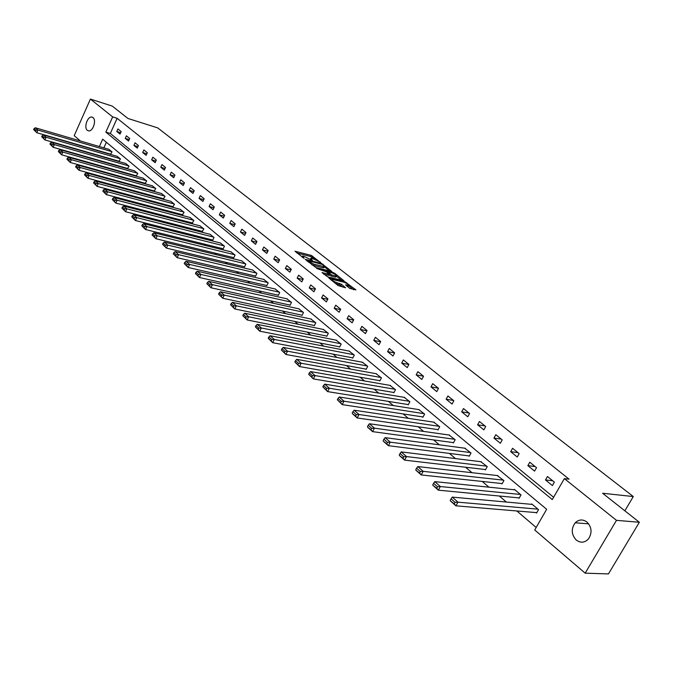 <?xml version="1.0" encoding="UTF-8"?>
<svg xmlns="http://www.w3.org/2000/svg" width="673" height="673" viewBox="0 0 673 673"><rect width="100%" height="100%" fill="white"/><g stroke="black" fill="none" stroke-linecap="round" stroke-linejoin="round"><path stroke-width="1.01" d="M320.575 262.554L311.263 255.404L294.984 251.239L304.087 258.339L302.614 256.043L303.691 256.169L312.381 260.459L310.892 258.171L311.944 258.289L320.676 262.31M576.298 540.082C571.318 534.589 570.956 528.827 575.213 522.786C578.889 519.346 582.793 519.085 586.915 522.004C591.861 527.253 592.349 532.932 588.379 539.039C584.618 542.817 580.589 543.17 576.298 540.082M87.339 130.343C83.688 127.727 87.406 116.362 91.696 117.052L93.017 117.59C96.685 120.139 93.009 131.538 88.727 130.907L87.339 130.343M349.699 288.381L355.924 289.886L345.064 281.861L328.735 277.89L338.107 285.579L345.577 287.775L341.43 284.225L337.047 282.736C333.488 281.398 331.823 280.279 332.058 279.371L343.44 282.046C346.965 283.375 348.622 284.486 348.404 285.394L345.543 284.847L349.699 288.381M80.407 140.977L74.207 135.677L90.409 99.074L112.273 106.098L127.92 118.456L157.718 127.895L633.31 496.556L602.604 493.25L639.35 522.265L616.485 520.355L585.165 573.169L534.724 529.988L546.661 509.293L102.675 139.176L99.377 146.546M90.409 99.074L112.669 116.9L105.846 132.11L552.272 499.576L564.361 478.621L616.485 520.355M564.361 478.621L569.072 479.168L117.136 118.305L112.669 116.9M331.848 271.522L321.517 263.429L305.222 259.324L315.864 267.509L331.848 271.522M334.809 273.364L344.021 280.843L327.701 276.864L321.98 272.557L329.156 274.256L326.422 271.842L316.68 268.46L333.177 272.557L334.809 273.364L334.498 273.978M624.847 510.815L633.31 496.556M117.136 118.305L110.322 133.464L553.61 497.254M116.774 131.479L120.021 134.12L121.165 131.58L117.918 128.947L116.774 131.479L120.669 132.674M125.254 138.377L128.56 141.061L129.721 138.495L126.415 135.82L125.254 138.377L129.233 139.58M133.893 145.393L137.25 148.127L138.428 145.545L135.063 142.819L133.893 145.393L137.948 146.613M142.684 152.544L146.108 155.328L147.303 152.721L143.871 149.944L142.684 152.544L146.823 153.772M151.644 159.821L155.135 162.664L156.338 160.039L152.847 157.204L151.644 159.821L155.867 161.066M160.763 167.241L164.321 170.134L165.55 167.484L161.983 164.607L160.763 167.241L165.078 168.502M170.067 174.803L173.693 177.748L174.93 175.081L171.304 172.145L170.067 174.803L174.467 176.065M179.54 182.501L183.233 185.504L184.495 182.82L180.793 179.826L179.54 182.501L184.04 183.788M189.206 190.358L192.966 193.412L194.245 190.703L190.467 187.658L189.206 190.358L193.799 191.645M199.048 198.358L202.893 201.479L204.18 198.754L200.335 195.641L199.048 198.358L203.751 199.662M209.093 206.527L213.005 209.707L214.317 206.956L210.397 203.776L209.093 206.527L213.896 207.839M219.331 214.847L223.327 218.094L224.656 215.318L220.66 212.079L219.331 214.847L224.244 216.176M229.779 223.343L233.859 226.65L235.205 223.857L231.125 220.551L229.779 223.343L234.81 224.681M240.446 232.008L244.602 235.39L245.973 232.564L241.809 229.19L240.446 232.008L245.586 233.354M251.323 240.85L255.563 244.299L256.96 241.456L252.703 238.015L251.323 240.85L256.59 242.213M262.428 249.876L266.76 253.401L268.165 250.524L263.833 247.016L262.428 249.876L267.812 251.248M273.76 259.088L278.185 262.689L279.623 259.786L275.19 256.203L273.76 259.088L279.287 260.468M285.335 268.502L289.853 272.178L291.308 269.25L286.782 265.591L285.335 268.502L290.997 269.89M297.163 278.117L301.782 281.861L303.254 278.916L298.635 275.173L297.163 278.117L302.959 279.505M309.244 287.935L313.963 291.762L315.46 288.793L310.733 284.965L309.244 287.935L315.191 289.331M321.585 297.962L326.405 301.883L327.936 298.888L323.107 294.976L321.585 297.962L327.684 299.367M334.203 308.226L339.133 312.23L340.681 309.201L335.743 305.206L334.203 308.226L340.462 309.622M347.1 318.708L352.139 322.804L353.72 319.751L348.664 315.662L347.1 318.708L353.527 320.112M360.291 329.425L365.447 333.615L367.046 330.536L361.881 326.355L360.291 329.425L366.894 330.83M373.784 340.395L379.059 344.685L380.682 341.573L375.399 337.299L373.784 340.395L380.565 341.791M387.589 351.617L392.982 356L394.639 352.862L389.238 348.488L387.589 351.617L394.563 353.005M401.714 363.1L407.241 367.584L408.923 364.421L403.388 359.946L401.714 363.1L408.89 364.48M416.175 374.853L421.828 379.446L423.544 376.249L417.883 371.664L416.175 374.853L423.502 376.215M430.981 386.891L436.777 391.593L438.518 388.371L432.714 383.669L430.981 386.891L438.308 388.195M446.149 399.215L452.079 404.044L453.854 400.78L447.915 395.968L446.149 399.215L453.467 400.469M461.686 411.851L467.769 416.789L469.577 413.5L463.487 408.57L461.686 411.851L469.005 413.037M477.611 424.798L483.845 429.862L485.687 426.531L479.445 421.483L477.611 424.798L484.922 425.916M493.94 438.064L500.325 443.255L502.201 439.898L495.799 434.716L493.94 438.064L501.242 439.116M510.681 451.676L517.234 457.001L519.144 453.61L512.582 448.294L510.681 451.676L517.966 452.651M527.851 465.632L534.572 471.1L536.524 467.676L529.786 462.225L527.851 465.632L535.128 466.54M545.475 479.958L552.373 485.57L554.367 482.104L547.452 476.509L545.475 479.958L552.726 480.783M100.992 156.06L101.589 156.573M109.497 163.32L110.195 163.909M118.162 170.706L118.961 171.396M126.987 178.244L127.895 179.018M135.98 185.916L136.998 186.783M145.149 193.74L146.277 194.707M154.487 201.715L155.741 202.783M164.019 209.85L165.39 211.019M173.727 218.136L175.224 219.415M183.636 226.591L185.268 227.987M193.748 235.222L195.515 236.728M204.054 244.021L205.963 245.653M214.586 253.006L216.639 254.756M225.329 262.176L227.541 264.06M236.29 271.53L238.663 273.558M247.496 281.095L250.036 283.257M258.937 290.862L261.646 293.176M270.63 300.831L273.516 303.304M282.567 311.027L285.646 313.66M294.782 321.45L298.055 324.243M307.267 332.1L310.741 335.07M320.028 343.003L323.721 346.149M333.085 354.141L336.996 357.481M346.452 365.548L350.591 369.082M360.122 377.216L364.497 380.952M374.121 389.162L378.748 393.116M388.456 401.402L393.343 405.567M403.135 413.929L408.301 418.337M418.185 426.766L423.628 431.418M433.597 439.923L439.343 444.828M449.404 453.417L455.461 458.582M465.615 467.255L471.992 472.698M482.247 481.447L488.96 487.176M499.316 496.009L506.382 502.05M516.83 510.967L536.171 527.472M106.368 142.255L103.852 147.858M110.608 154.151L112.012 151.854L108.748 149.288M119.02 161.242L120.45 158.929L117.127 156.321M127.592 168.46L129.039 166.138L125.658 163.48M136.325 175.821L137.788 173.474L134.339 170.774M145.217 183.308L146.706 180.953L143.189 178.202M154.268 190.939L155.783 188.566L152.199 185.765M163.505 198.72L165.028 196.331L161.385 193.471M172.911 206.645L174.458 204.239L170.74 201.328M182.492 214.721L184.074 212.298L180.28 209.337M192.268 222.956L193.866 220.517L190.005 217.497M202.237 231.352L203.86 228.896L199.915 225.817M212.399 239.924L212.727 240.202L214.048 237.443L210.026 234.305M222.771 248.657L223.108 248.943L224.446 246.167L220.34 242.97M233.346 257.574L233.691 257.86L235.054 255.059L230.856 251.803M244.148 266.668L244.492 266.962L245.872 264.144L241.59 260.813M255.168 275.955L255.521 276.258L256.918 273.406L252.552 270.016M266.415 285.436L266.777 285.739L268.199 282.87L263.74 279.404M277.907 295.111L278.277 295.43L279.716 292.536L275.156 288.995M289.634 305.004L290.021 305.323L291.485 302.404L286.824 298.787M301.622 315.099L302.009 315.427L303.498 312.482L298.736 308.798M313.87 325.421L314.274 325.757L315.78 322.788L310.909 319.019M326.397 335.97L326.8 336.315L328.331 333.312L323.351 329.467M339.192 346.755L339.604 347.108L341.169 344.08L336.071 340.151M352.282 357.784L352.702 358.137L354.292 355.092L349.077 351.07M365.666 369.065L366.104 369.427L367.71 366.348L362.377 362.242M379.362 380.607L379.808 380.977L381.448 377.873L375.988 373.675M393.377 392.409L393.831 392.796L395.497 389.659L389.911 385.368M407.729 404.498L408.191 404.894L409.891 401.731L404.162 397.339M422.417 416.881L422.888 417.285L424.621 414.088L418.749 409.596M437.458 429.559L437.946 429.971L439.705 426.741L433.69 422.148M452.879 442.548L453.375 442.969L455.167 439.713L449 435.01M468.677 455.857L469.19 456.286L471.007 453.005L464.681 448.184M484.871 469.502L485.393 469.947L487.252 466.625L480.766 461.695M501.478 483.5L502.016 483.954L503.909 480.598L497.246 475.55M518.513 497.852L519.06 498.314L520.995 494.933L514.374 489.372L514.155 489.759M535.994 512.582L536.558 513.053L538.526 509.638L531.729 503.934L531.502 504.338M639.35 522.265L608.442 573.926L585.165 573.169M88.685 148.068L88.18 147.631M110.322 133.464L105.846 132.11M314.468 259.029L310.699 256.531L296.852 252.964M329.728 270.983L324.361 266.777M322.729 264.565L307.342 260.409L313.795 264.144L324.403 266.685L322.729 264.565M311.902 264.859L313.223 265.297L313.795 264.144M324.05 267.391L322.804 267.711L313.223 265.297M336.307 276.14L341.59 280.279M323.822 274.281L328.643 275.265M335.558 275.888L336.382 275.98C336.593 275.097 334.961 274.004 331.486 272.7L327.667 272.144L331.865 274.971L335.558 275.888L334.969 277.04L335.995 276.754M334.969 277.04L331.276 276.123L328.912 274.744M347.352 286.538L348.008 286.16M335.709 283.686L336.45 283.905L337.047 282.736M343.154 287.228L339.158 284.561L336.45 283.905M331.781 279.909L330.561 279.615M353.704 289.769L348.32 285.554M111.743 151.627L37.924 130.049L35.349 127.769L109.076 149.389M35.913 130.133L37.924 130.049L36.771 132.699L33.65 129.595L35.45 131.193L35.913 130.133L34.113 128.535L33.65 129.595M110.936 154.243L36.771 132.699L35.45 131.193M35.349 127.769L34.113 128.535M120.181 158.702L46.058 137.258L43.434 134.928L117.455 156.422M44.023 137.334L46.058 137.258L44.889 139.925L41.726 136.779L43.56 138.411L44.023 137.334L42.189 135.71L41.726 136.779M119.357 161.335L44.889 139.925L43.56 138.411M43.434 134.928L42.189 135.71M128.762 165.903L54.345 144.602L51.67 142.23L125.994 163.581M52.301 144.687L54.345 144.602L53.159 147.294L49.953 144.098L51.821 145.763L52.301 144.687L50.425 143.021L49.953 144.098M127.937 168.561L53.159 147.294L51.821 145.763M51.67 142.23L50.425 143.021M137.511 173.239L62.791 152.081L60.065 149.667L134.684 170.875M60.73 152.174L62.791 152.081L61.596 154.798L58.341 151.56L60.25 153.259L60.73 152.174L58.82 150.474L58.341 151.56M136.669 175.914L61.596 154.798L60.25 153.259M60.065 149.667L58.82 150.474M146.411 180.709L71.405 159.711L68.629 157.255L143.542 178.295M69.327 159.804L71.405 159.711L70.194 162.454L66.896 159.173L68.839 160.897L69.327 159.804L67.384 158.079L66.896 159.173M145.57 183.409L70.194 162.454L68.839 160.897M68.629 157.255L67.384 158.079M155.488 188.322L80.196 167.501L77.361 164.986L152.561 185.866M78.093 167.585L80.196 167.501L78.96 170.261L75.62 166.929L77.597 168.696L78.093 167.585L76.108 165.827L75.62 166.929M154.63 191.039L78.96 170.261L77.597 168.696M77.361 164.986L76.108 165.827M164.734 196.079L89.156 175.434L86.262 172.877L161.747 193.572M87.027 175.527L89.156 175.434L87.902 178.219L84.512 174.845L86.531 176.646L87.027 175.527L85.008 173.735L84.512 174.845M163.867 198.821L87.902 178.219L86.531 176.646M86.262 172.877L85.008 173.735M174.156 203.978L98.292 183.527L95.339 180.919L171.119 201.429M96.146 183.628L98.292 183.527L97.021 186.337L93.581 182.913L95.642 184.747L96.146 183.628L94.085 181.794L93.581 182.913M173.281 206.746L97.021 186.337L95.642 184.747M95.339 180.919L94.085 181.794M183.763 212.037L107.613 191.788L104.609 189.121L180.658 209.438M105.451 191.889L107.613 191.788L106.326 194.623L102.834 191.149L104.938 193.025L105.451 191.889L103.348 190.022L102.834 191.149M182.879 214.822L106.326 194.623L104.938 193.025M104.609 189.121L103.348 190.022M193.555 220.248L117.136 200.218L114.057 197.5L190.392 217.598M114.948 200.318L117.136 200.218L115.823 203.078L112.282 199.553L114.427 201.463L114.948 200.318L112.803 198.417L112.282 199.553M192.663 223.057L115.823 203.078L114.427 201.463M114.057 197.5L112.803 198.417M203.54 228.627L126.844 208.823L123.706 206.047L200.318 225.926M124.64 208.933L126.844 208.823L125.523 211.709L121.922 208.134L124.11 210.085L124.64 208.933L122.452 206.981L121.922 208.134M202.64 231.462L125.523 211.709L124.11 210.085M123.706 206.047L122.452 206.981M213.72 237.165L136.762 217.615L133.557 214.771L210.43 234.414M134.541 217.716L136.762 217.615L135.416 220.517L131.765 216.891L134.003 218.876L134.541 217.716L132.303 215.73L131.765 216.891M212.811 240.025L135.416 220.517L134.003 218.876M133.557 214.771L132.303 215.73M224.109 245.881L146.891 226.582L143.618 223.688L220.752 243.071M144.645 226.692L146.891 226.582L145.519 229.518L141.81 225.834L144.098 227.861L144.645 226.692L142.356 224.664L141.81 225.834M223.192 248.766L145.519 229.518L144.098 227.861M143.618 223.688L142.356 224.664M234.709 254.773L157.23 235.743L153.89 232.782L231.285 251.904M154.967 235.853L157.23 235.743L155.85 238.705L152.081 234.961L154.411 237.039L154.967 235.853L152.628 233.783L152.081 234.961M233.783 257.675L155.85 238.705L154.411 237.039M153.89 232.782L152.628 233.783M245.519 263.85L167.796 245.107L164.389 242.087L242.036 260.922M165.508 245.216L167.796 245.107L166.391 248.093L162.563 244.291L164.944 246.419L165.508 245.216L163.118 243.104L162.563 244.291M244.585 266.777L166.391 248.093L164.944 246.419M164.389 242.087L163.118 243.104M256.564 273.112L178.597 254.672L175.106 251.584L252.998 270.117M176.284 254.789L178.597 254.672L177.167 257.683L173.272 253.83L175.712 255.992L176.284 254.789L173.844 252.627L173.272 253.83M255.614 276.056L177.167 257.683L175.712 255.992M175.106 251.584L173.844 252.627M267.837 282.567L189.635 264.447L186.068 261.292L264.195 279.514M187.296 264.565L189.635 264.447L188.179 267.484L184.225 263.572L186.715 265.785L187.296 264.565L184.806 262.352L184.225 263.572M266.878 285.537L188.179 267.484L186.715 265.785M186.068 261.292L184.806 262.352M279.345 292.217L200.916 274.441L197.273 271.219L275.627 289.104M198.552 274.567L200.916 274.441L199.444 277.512L195.422 273.532L197.963 275.795L198.552 274.567L196.003 272.304L195.422 273.532M278.378 295.22L199.444 277.512L197.963 275.795M197.273 271.219L196.003 272.304M291.098 302.084L212.449 284.662L208.723 281.364L287.304 298.896M210.069 284.788L212.449 284.662L210.952 287.758L206.863 283.712L209.471 286.033L210.069 284.788L207.461 282.475L206.863 283.712M290.122 305.105L210.952 287.758L209.471 286.033M208.723 281.364L207.461 282.475M303.111 312.154L224.252 295.119L220.441 291.746L299.233 308.907M221.846 295.254L224.252 295.119L222.729 298.24L218.574 294.135L221.24 296.499L221.846 295.254L219.179 292.881L218.574 294.135M302.127 315.208L222.729 298.24L221.24 296.499M220.441 291.746L219.179 292.881M315.385 322.451L236.324 305.811L232.429 302.362L311.422 319.128M233.893 305.954L236.324 305.811L234.784 308.966L230.553 304.785L233.279 307.216L233.893 305.954L231.167 303.531L230.553 304.785M314.384 325.53L234.784 308.966L233.279 307.216M232.429 302.362L231.167 303.531M327.928 332.975L248.682 316.764L244.694 313.223L323.873 329.577M246.225 316.899L248.682 316.764L247.109 319.944L242.81 315.696L245.595 318.178L246.225 316.899L243.433 314.426L242.81 315.696M326.918 336.079L247.109 319.944L245.595 318.178M244.694 313.223L243.433 314.426M340.748 343.735L261.334 327.97L257.246 324.344L336.609 340.26M258.844 328.113L261.334 327.97L259.736 331.183L255.353 326.859L258.205 329.4L258.844 328.113L255.992 325.572L255.353 326.859M339.73 346.864L259.736 331.183L258.205 329.4M257.246 324.344L255.992 325.572M353.863 354.73L274.29 339.444L270.1 335.734L349.632 351.18M271.774 339.587L274.29 339.444L272.658 342.683L268.199 338.283L271.118 340.891L271.774 339.587L268.847 336.988L268.199 338.283M352.837 357.885L272.658 342.683L271.118 340.891M270.1 335.734L268.847 336.988M367.281 365.986L287.556 351.197L283.266 347.394L362.949 362.352M285.016 351.348L287.556 351.197L285.899 354.469L281.356 349.994L284.351 352.66L285.016 351.348L282.012 348.681L281.356 349.994M366.238 369.166L285.899 354.469L284.351 352.66M283.266 347.394L282.012 348.681M381.002 377.494L301.142 363.235L296.751 359.34L376.569 373.776M298.576 363.395L301.142 363.235L299.46 366.541L294.833 361.981L297.903 364.716L298.576 363.395L295.506 360.661L294.833 361.981M379.951 380.708L299.46 366.541L297.903 364.716M296.751 359.34L295.506 360.661M395.043 389.28L315.073 375.576L310.573 371.589L390.508 385.469M312.474 375.736L315.073 375.576L313.357 378.916L308.646 374.272L311.792 377.073L312.474 375.736L309.328 372.943L308.646 374.272M393.983 392.51L313.357 378.916L311.792 377.073M310.573 371.589L309.328 372.943M409.42 401.335L329.349 388.228L324.739 384.14L404.776 397.44M326.725 388.388L329.349 388.228L327.608 391.602L322.804 386.874L326.026 389.743L326.725 388.388L323.494 385.528L322.804 386.874M408.343 404.599L327.608 391.602L326.026 389.743M324.739 384.14L323.494 385.528M424.141 413.685L343.996 401.201L339.259 397.003L419.388 409.697M341.337 401.369L343.996 401.201L342.212 404.608L337.316 399.787L340.631 402.732L341.337 401.369L338.031 398.433L337.316 399.787M423.056 416.974L342.212 404.608L340.631 402.732M339.259 397.003L338.031 398.433M439.217 426.329L359.02 414.501L354.158 410.202L434.346 422.249M356.328 414.686L359.02 414.501L357.203 417.95L352.358 413.634L355.605 416.057L356.328 414.686L352.93 411.666L352.215 413.037M438.123 429.652L357.203 417.95L355.605 416.057M354.158 410.202L352.93 411.666M454.662 439.292L374.432 428.163L369.452 423.746L449.673 435.103M371.715 428.339L374.432 428.163L372.581 431.637L367.609 427.212L370.974 429.736L371.715 428.339L368.224 425.243L367.492 426.632M453.56 442.641L372.581 431.637L370.974 429.736M369.452 423.746L368.224 425.243M470.494 452.567L390.256 442.178L385.141 437.643L465.38 448.277M387.505 442.363L390.256 442.178L388.371 445.686L383.265 441.143L386.748 443.768L387.505 442.363L383.921 439.191L383.173 440.588M469.375 455.949L388.371 445.686L386.748 443.768M385.141 437.643L383.921 439.191M486.722 466.187L406.5 456.572L401.243 451.911L481.481 461.787M403.716 456.765L406.5 456.572L404.582 460.122L399.333 455.453L402.95 458.187L403.716 456.765L400.04 453.501L399.274 454.914M485.595 469.586L404.582 460.122L402.95 458.187M401.243 451.911L400.04 453.501M503.37 480.143L423.191 471.352L417.79 466.574L497.986 475.634M420.373 471.554L423.191 471.352L421.231 474.945L415.847 470.149L419.59 472.993L420.373 471.554L416.595 468.206L415.813 469.636M502.226 483.576L421.231 474.945L419.59 472.993M417.79 466.574L416.595 468.206M520.439 494.462L440.344 486.545L434.792 481.632L514.921 489.835M437.492 486.756L440.344 486.545L438.342 490.171L432.806 485.241L436.684 488.203L437.492 486.756L433.605 483.307L432.815 484.753M519.287 497.927L438.342 490.171L436.684 488.203M434.792 481.632L433.605 483.307M537.954 509.158L457.968 502.167L452.264 497.111L532.293 504.405M455.083 502.378L457.968 502.167L455.924 505.827L450.237 500.762L454.267 503.85L455.083 502.378L451.095 498.836L450.279 500.3M536.793 512.649L455.924 505.827L454.267 503.85M452.264 497.111L451.095 498.836M311.229 259.887L311.473 259.416M302.943 257.776L303.178 257.296M310.699 256.531L311.263 255.404M312.306 257.33L312.869 256.203M321.273 263.917L321.517 263.429M322.905 264.699L323.141 264.237M307.225 261.166L307.468 260.687M308.301 262.016L308.545 261.536M322.804 267.711L323.385 266.567M328.256 275.383L328.836 274.222M332.857 273.171L333.177 272.557M327.423 272.624L327.667 272.144M329.627 275.307L330.216 274.147M331.276 276.123L331.865 274.971M347.075 286.319L347.596 285.302M339.158 284.561L339.756 283.392M340.832 285.394L341.43 284.225M344.744 282.492L345.064 281.861M346.41 283.291L346.721 282.685M575.213 522.786L588.673 523.838M91.696 117.052L92.672 117.354M310.371 259.206L310.674 258.6M302.093 257.103L302.396 256.48M307.039 261.015L307.3 260.501M323.831 267.829L324.403 266.685M328.567 275.417L329.156 274.256M335.802 277.133L336.382 275.98M327.137 272.405L327.406 271.884M347.806 286.555L348.404 285.394M331.537 280.389L331.856 279.775"/></g></svg>
